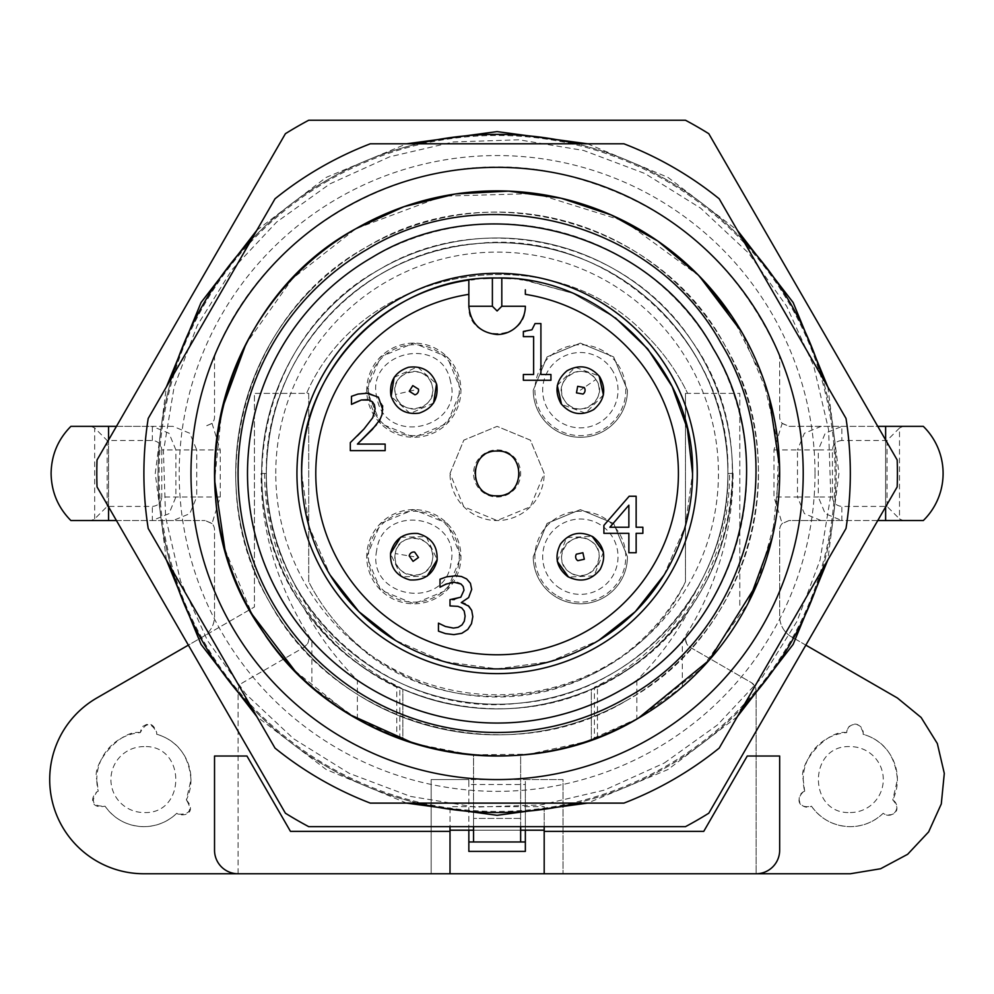 <?xml version="1.0" encoding="UTF-8"?>
<svg xmlns="http://www.w3.org/2000/svg" width="994" height="994" viewBox="0 0 994 994"><rect width="100%" height="100%" fill="white"/><g stroke="black" fill="none" stroke-linecap="round" stroke-linejoin="round"><path stroke-width="0.75" stroke-dasharray="4.97 3.73" d="M212.02 423.345L220.246 449.909L220.246 497L212.02 523.565A9.418 9.418 0 0 1 214.53 529.964L214.53 616.429A23.545 23.545 0 0 1 202.764 636.819L254.414 606.999L254.414 393.388L306.55 393.388C362.549 264.802 551.496 232.795 646.721 335.773C551.496 232.795 362.549 264.802 306.55 393.388L308.724 393.388L308.724 581.776C318.863 601.544 331.785 619.287 347.478 635.017A211.598 211.598 0 0 1 308.724 581.776L308.724 393.388L254.414 393.388L254.414 606.999L96.791 697.999A94.194 94.194 0 0 0 143.894 873.763L756.123 873.763L756.123 690.818L756.123 873.763L850.317 873.763L880.585 868.756L907.646 854.293L928.632 831.903L941.293 803.947L944.3 773.407L937.33 743.524L921.127 717.469L897.408 697.999L791.448 636.819A23.545 23.545 0 0 1 779.669 616.429L779.669 529.964A9.418 9.418 0 0 1 782.179 523.565L773.966 497L773.966 449.909L782.179 423.345A9.418 9.418 0 0 1 779.669 416.933L779.669 357.616L778.923 353.939C735.448 258.403 662.675 198.427 560.591 174C421.816 141.831 268.43 221.761 215.276 353.939L214.53 357.616L214.53 416.933A9.418 9.418 0 0 1 211.983 423.394L205.112 426.376L211.772 423.593A9.418 9.418 0 0 0 214.53 416.933L214.53 357.616A9.418 9.418 0 0 1 215.276 353.939A306.115 306.115 0 0 1 778.923 353.939A9.418 9.418 0 0 1 779.669 357.616L779.669 416.933A9.418 9.418 0 0 0 782.427 423.593L789.087 426.364L903.037 426.364L899.508 428.016L899.508 518.893L903.037 520.545L923.314 520.545C935.764 508.543 942.362 492.838 943.095 473.455C942.362 454.072 935.764 438.366 923.314 426.364L903.037 426.364M646.721 335.773A211.598 211.598 0 0 1 687.649 393.388C677.237 371.893 663.594 352.684 646.721 335.773M685.475 393.388L739.797 393.388L739.797 606.999L739.797 393.388L685.475 393.388L685.475 581.776A211.598 211.598 0 0 1 347.478 635.017C441.46 736.43 627.152 707.268 685.475 581.776L685.475 393.388M395.277 553.571C390.083 577.34 429.532 584 432.427 559.846C437.621 536.077 398.172 529.417 395.277 553.571A18.836 18.836 0 0 0 410.708 575.277A18.836 18.836 0 0 0 432.427 559.846A18.836 18.836 0 0 0 416.983 538.127A18.836 18.836 0 0 0 395.277 553.571L413.852 556.702M570.233 572.594C590.088 586.634 611.596 552.9 590.486 540.823C570.618 526.77 549.11 560.504 570.233 572.594A18.836 18.836 0 0 0 596.238 566.828A18.836 18.836 0 0 0 590.486 540.823A18.836 18.836 0 0 0 564.468 546.576A18.836 18.836 0 0 0 570.233 572.594M432.191 385.921C427.805 361.99 388.84 371.085 395.5 394.481C399.886 418.412 438.851 409.317 432.191 385.921A18.836 18.836 0 0 0 409.565 371.855A18.836 18.836 0 0 0 395.5 394.481A18.836 18.836 0 0 0 418.126 408.546A18.836 18.836 0 0 0 432.191 385.921M595.866 379.509C583.018 358.834 550.092 381.559 564.853 400.893C577.688 421.568 610.614 398.842 595.866 379.509A18.836 18.836 0 0 0 569.661 374.688A18.836 18.836 0 0 0 564.853 400.893A18.836 18.836 0 0 0 591.045 405.701A18.836 18.836 0 0 0 595.866 379.509L580.359 390.195M212.008 523.577L205.124 520.57L211.772 523.304A9.418 9.418 0 0 1 214.53 529.964L214.53 616.429A23.545 23.545 0 0 1 202.764 636.819L188.363 645.131M116.435 520.545L205.112 520.545L91.175 520.545L94.691 518.893L107.166 506.418L152.343 506.418C158.083 505.859 161.227 502.716 161.786 497L196.725 497L189.792 513.649L173.08 520.545M94.691 518.893L94.691 428.016L107.166 440.491L152.343 440.491C158.071 441.05 161.214 444.194 161.786 449.909L175.888 449.909L168.992 433.247L152.343 426.364L173.08 426.364L189.792 433.26L196.725 449.909L220.246 449.909M173.08 426.364L116.435 426.364M899.508 428.016L887.033 440.491L841.856 440.491L841.856 426.364L825.206 433.247L818.31 449.909L797.474 449.909L804.407 433.26L821.119 426.364M782.191 423.332L789.087 426.339L877.764 426.364M841.856 440.491C836.128 441.05 832.984 444.194 832.425 449.909L832.425 497L818.31 497L825.206 513.649L841.856 520.545L789.087 520.545L782.241 523.54M821.119 520.545L804.407 513.649L797.474 497L773.966 497M805.836 645.131L791.448 636.819A23.545 23.545 0 0 1 779.669 616.429L779.669 529.964A9.418 9.418 0 0 1 782.427 523.304L789.087 520.545L877.764 520.545M308.724 639.154A9.418 9.418 0 0 1 304.015 647.318L307.457 643.864A9.418 9.418 0 0 0 308.724 639.154M685.475 639.154L686.742 643.864L690.184 647.318L751.414 682.654A9.418 9.418 0 0 1 756.123 690.818L754.856 686.109L751.414 682.654L690.184 647.318A9.418 9.418 0 0 1 685.475 639.154M525.354 779.569L563.039 779.569L563.039 873.763L563.039 779.569L431.172 779.569L431.172 873.763L431.172 779.569L468.845 779.569L468.845 784.514L525.354 784.514L525.354 779.569L525.354 851.386L468.845 851.386L468.845 779.569M238.075 873.763L238.075 690.818A9.418 9.418 0 0 1 242.785 682.654L304.015 647.318L242.785 682.654A9.418 9.418 0 0 0 238.075 690.818L238.075 873.763A23.545 23.545 0 0 1 214.53 850.205L214.53 756.024L246.947 756.024L290.459 831.369L450.009 831.369M804.68 791.199A8.238 8.238 0 0 0 800.22 803.015A8.238 8.238 0 0 0 811.439 806.159A47.091 47.091 0 0 0 883.194 813.278A8.238 8.238 0 0 0 895.656 811.228A8.238 8.238 0 0 0 892.774 799.946A47.091 47.091 0 0 0 863.065 734.231A8.238 8.238 0 0 0 855.064 724.464A8.238 8.238 0 0 0 846.726 732.615A47.091 47.091 0 0 0 804.68 791.199L803.363 791.796C795.709 798.928 798.058 809.041 811.439 806.159C821.019 819.391 833.978 826.225 850.317 826.66C863.003 826.436 873.962 821.976 883.194 813.278L884.374 814.123C894.376 817.18 901.968 810.085 892.774 799.946L897.408 779.569C895.346 755.664 883.902 740.542 863.065 734.231L863.202 732.802C860.332 724.415 856.033 722.116 850.317 725.906C848.864 726.055 847.658 728.291 846.726 732.615C827.381 729.211 797.66 763.839 803.214 779.569L804.68 791.199M261.099 473.455L266.342 473.455C267.262 410.112 289.801 355.728 333.922 310.277C289.801 355.728 267.262 410.112 266.342 473.455A230.77 230.77 0 0 0 660.277 636.632A230.77 230.77 0 0 0 727.869 473.455C727.856 509.127 719.793 543.395 703.702 576.259C719.656 543.88 727.707 509.611 727.869 473.455A230.77 230.77 0 0 0 497.099 242.685A230.77 230.77 0 0 0 266.342 473.455C266.491 509.611 274.543 543.88 290.497 576.259C274.332 542.886 266.268 508.617 266.342 473.455C262.503 604.352 387.573 718.761 517.625 703.305C633.253 695.589 730.466 589.305 727.869 473.455C731.696 342.545 606.626 228.148 476.573 243.605C360.946 251.32 263.733 357.604 266.342 473.455L261.621 473.455A235.479 235.479 0 0 1 379.36 269.523A235.479 235.479 0 0 1 732.578 473.455C732.18 523.192 717.842 568.419 689.563 609.123A235.479 235.479 0 0 1 304.636 609.123C276.357 568.419 262.018 523.192 261.621 473.455L261.099 473.455C260.975 532.312 277.898 588.088 311.88 640.77L311.88 686.842L357.368 719.047L402.856 739.847A282.569 282.569 0 0 0 473.554 755.042L473.554 818.422L473.554 755.042A282.569 282.569 0 0 1 402.856 739.847L402.856 689.24C465.689 715.431 528.522 715.431 591.343 689.24L591.343 739.847A282.569 282.569 0 0 1 520.645 755.042L520.645 806.643L450.009 806.643L450.009 826.66M544.19 826.66L544.19 806.643L520.645 806.643L520.645 830.201L525.354 830.201L525.354 841.968L525.354 830.201L525.354 841.968L525.354 830.201L520.645 830.201L520.645 841.968L520.645 830.201L520.645 841.968L520.645 830.201L544.19 830.201L544.19 873.763M544.19 831.369L703.752 831.369L747.252 756.024L779.669 756.024L779.669 850.205A23.545 23.545 0 0 1 756.123 873.763M885.629 506.915L885.629 439.994M108.57 439.994L108.57 506.915M94.691 428.016L91.175 426.364L70.897 426.364C58.435 438.366 51.837 454.059 51.104 473.455C51.837 492.838 58.435 508.543 70.897 520.545L91.175 520.545M450.009 873.763L450.009 806.643M473.554 826.66L473.554 818.422L473.554 830.201L520.645 830.201L473.554 830.201L520.645 830.201L473.554 830.201L473.554 841.968L473.554 830.201L468.845 830.201L473.554 830.201L473.554 841.968L473.554 830.201L468.845 830.201L468.845 784.514M544.19 806.643L544.19 830.201M733.1 473.455L727.869 473.455A230.77 230.77 0 0 0 333.922 310.277C397.637 244.971 501.56 224.296 585.416 260.254C670.13 294.125 729 382.218 727.869 473.455A230.77 230.77 0 0 1 408.795 686.655A230.77 230.77 0 0 1 266.342 473.455A230.77 230.77 0 0 0 497.099 704.212A230.77 230.77 0 0 0 727.869 473.455L733.1 473.455C732.677 534.089 715.742 589.864 682.331 640.77L682.331 686.842C656.959 708.784 628.668 725.707 597.444 737.61L636.831 719.047L682.331 686.842M220.246 497L196.725 497L196.725 449.909L175.888 449.909L175.888 497L168.992 513.649L152.343 520.545L152.343 506.418M108.57 520.545L108.57 426.364M903.037 520.545L841.856 520.545L841.856 506.418L887.033 506.418L899.508 518.893M152.343 440.491L152.343 426.364L91.175 426.364M525.354 784.514L525.354 830.201M450.009 830.201L468.845 830.201L468.845 841.968L468.845 830.201L468.845 841.968L468.845 830.201L473.554 830.201L473.554 841.968L468.845 841.968L525.354 841.968M850.317 812.533A32.964 32.964 0 0 0 883.281 779.569A32.964 32.964 0 0 0 850.317 746.606C807.774 744.568 807.787 814.571 850.317 812.533M520.645 826.66L520.645 818.422L473.554 818.422L520.645 818.422L520.645 755.042A282.569 282.569 0 0 0 591.343 739.847L591.343 689.24C528.51 715.431 465.689 715.431 402.856 689.24L402.856 739.847L396.768 737.61C365.531 725.707 337.239 708.784 311.88 686.842M97.027 459.986L285.402 133.705A400.309 400.309 0 0 1 308.724 120.237L685.475 120.237A400.309 400.309 0 0 1 708.797 133.705L897.184 459.986A400.309 400.309 0 0 1 897.184 486.911L708.797 813.204A400.309 400.309 0 0 1 685.475 826.66L308.724 826.66A400.309 400.309 0 0 1 285.402 813.204L97.027 486.911A400.309 400.309 0 0 1 97.027 459.986M357.368 719.047L357.368 680.281C335.649 658.376 318.08 634.657 304.636 609.123M689.563 609.123C676.131 634.657 658.55 658.376 636.831 680.281A249.606 249.606 0 0 1 357.368 680.281M636.831 680.281L636.831 719.047M311.88 640.77A249.606 249.606 0 0 1 372.303 257.284A249.606 249.606 0 0 1 682.331 640.77M597.444 737.61L597.444 687.252L591.343 689.24L594.387 687.252L597.444 687.252A235.479 227.452 -90 0 0 729.571 473.455M399.812 738.741L399.812 687.252L402.856 689.24L396.768 687.252L399.812 687.252A235.479 227.452 -90 0 1 290.497 576.259M312.278 288.633A261.372 261.372 0 0 1 704.46 314.34A261.372 261.372 0 0 1 627.786 699.813C749.575 633.551 795.921 464.372 724.899 345.303C659.121 220.83 486.451 173.528 366.413 247.096C244.623 313.346 198.278 482.525 269.299 601.606C335.077 726.067 507.748 773.369 627.786 699.813A261.372 261.372 0 0 0 723.458 342.768A261.372 261.372 0 0 0 366.413 247.096A261.372 261.372 0 0 0 270.741 604.141A261.372 261.372 0 0 0 627.786 699.813A261.372 261.372 0 0 1 312.278 288.633M275.76 473.455A221.351 221.351 0 0 1 497.099 252.103A221.351 221.351 0 0 1 718.451 473.455A221.351 221.351 0 0 1 497.099 694.794A221.351 221.351 0 0 1 275.76 473.455M105.016 806.159C114.596 819.391 127.555 826.225 143.894 826.66C156.58 826.436 167.539 821.976 176.77 813.278L177.951 814.123L176.77 813.278A47.091 47.091 0 0 1 105.016 806.159C91.634 809.041 89.286 798.928 96.94 791.796L98.257 791.199A47.091 47.091 0 0 1 96.791 779.569L98.257 791.199L96.94 791.783C90.355 801.785 93.051 806.581 105.016 806.159M140.303 732.615C120.97 729.211 91.249 763.839 96.791 779.569A47.091 47.091 0 0 1 140.303 732.615C141.235 728.291 142.44 726.055 143.894 725.906C149.609 722.116 153.908 724.415 156.779 732.802L156.642 734.231L156.779 732.802C151.411 722.104 145.919 722.042 140.303 732.615M143.894 746.606A32.964 32.964 0 0 0 110.918 779.569A32.964 32.964 0 0 0 143.894 812.533C186.425 814.571 186.412 744.568 143.894 746.606M737.374 716.612L668.03 769.505L587.553 803.115M406.645 803.115L326.181 769.505L256.825 716.612M166.383 559.957L155.25 473.455L166.383 386.952M256.825 230.285L326.181 177.404L406.658 143.795M587.553 143.795L668.018 177.404L737.374 230.285M827.828 386.952L838.948 473.455L827.828 559.957M510.742 278.482L519.986 279.351M522.72 279.699L572.73 293.23L615.323 317.819L572.73 293.23L525.354 280.06M474.213 279.351L483.457 278.482M468.845 280.06L471.479 279.699M525.354 289.813L525.354 294.348M497.099 668.9L549.918 661.631L598.798 640.347L549.918 661.631L497.099 668.9L444.281 661.631L395.401 640.347L444.281 661.631L497.099 668.9M663.992 575.153L685.276 526.273L692.545 473.455L685.276 526.273L663.992 575.153M301.654 473.455L308.923 526.273L330.207 575.153L308.923 526.273L301.654 473.455M468.845 294.348L468.845 289.813M525.354 306.264C527.106 342.719 467.093 342.719 468.845 306.264M427.097 576.172L401.564 576.793L390.493 553.745M400.607 537.232L426.14 536.623L437.211 559.659M603.445 552.092L594.064 575.849L568.531 577.067M557.261 561.324L566.642 537.555L592.175 536.338M394.109 377.36L417.43 366.923L436.54 383.908M433.583 403.042L410.273 413.479L391.151 396.494M557.286 385.473L575.166 367.233L599.171 376.043M603.42 394.929L585.541 413.169L561.535 404.359M357.405 444.094L385.15 444.094L385.15 450.642L350.31 450.642L350.31 442.628L357.405 435.819M363.953 429.023L372.762 417.666L375.098 407.987M374.39 404.707L372.328 401.775M369.259 400.06L367.78 399.687M354.311 402.831L351.491 404.384L351.491 396.32L358.026 394.059L365.966 392.941M368.811 393.077L378.354 397.128L382.653 405.838M382.789 409.739L382.044 414.597L379.894 419.779L376.527 424.674M636.148 496.242L636.148 527.242L642.869 527.242L642.869 533.331L636.148 533.331L636.148 552.751L628.867 552.751L628.867 533.331L603.905 533.331L603.905 525.366L629.177 496.242M525.317 331.387L531.927 329.784L535.045 323.559L540.91 323.559L540.91 374.489L550.937 374.489L550.937 380.255L523.366 380.255L523.366 374.489L533.629 374.489L533.629 336.618L523.366 336.618L523.366 331.437M450.058 582.782L440.007 587.23L440.007 579.216L446.716 576.806L454.755 575.737M456.171 575.762L461.464 576.508M470.423 583.316L471.703 589.38L468.634 597.58L461.266 602.575M465.08 603.768L468.87 606.241M471.703 610.403L472.809 616.678L471.491 623.71M461.837 633.302L453.885 634.632L445.461 633.6M438.453 631.153L438.453 623.139L445.411 626.481L453.426 628.084L458.097 627.351L461.999 624.915L464.31 621.213M457.936 606.352L449.996 605.918L449.996 599.643L452.518 599.643M454.357 599.556L460.806 597.208M463.179 586.472L460.446 583.664M457.874 582.67L454.159 582.285M417.741 143.795A339.078 339.078 0 0 0 251.283 239.889M171.925 377.347A339.078 339.078 0 0 0 171.925 569.55M251.283 707.02A339.078 339.078 0 0 0 417.741 803.115M526.87 135.743A339.016 339.016 0 0 0 166.097 546.725A339.016 339.016 0 0 0 666.614 767.045A339.016 339.016 0 0 0 526.87 135.743M576.47 803.115A339.078 339.078 0 0 0 742.916 707.02M822.286 569.55A339.078 339.078 0 0 0 822.286 377.347M742.916 239.889A339.078 339.078 0 0 0 576.47 143.795M699.254 276.021L624.319 221.14L535.642 193.519L442.802 196.153L355.815 228.744A282.569 282.569 0 0 0 472.287 754.931A282.569 282.569 0 0 0 649.107 235.255A282.569 282.569 0 0 0 355.815 228.744L292.559 278.494L245.891 344.073M328.119 180.759A337.972 337.972 0 0 0 467.428 810.122A337.972 337.972 0 0 0 827.083 400.408A337.972 337.972 0 0 0 328.119 180.759M664.29 763.032L717.569 724.85L762.373 677.001L796.989 621.337L820.075 559.995L830.76 495.323L828.611 429.806L813.726 365.966L786.676 306.264L748.494 252.985L700.658 208.181L644.994 173.565L583.64 150.467L518.967 139.794L453.45 141.943L389.623 156.828L329.909 183.878L276.63 222.06L231.826 269.896L197.21 325.56L174.124 386.914L163.438 451.587L165.588 517.091L180.473 580.931L207.522 640.645L245.704 693.924L293.553 738.728L349.217 773.344L410.559 796.43L475.231 807.116L540.748 804.966L604.576 790.081L664.29 763.032M221.848 409.565L214.617 480.251M224.88 549.235L252.389 614.727M294.957 670.888L350.087 714.761M414.349 743.636L471.131 754.831L529.007 754.21L585.541 741.822L638.384 718.165L701.64 668.403L748.308 602.836M772.35 537.332L779.594 466.658M769.157 397.103L741.81 332.17M638.384 718.165A282.569 282.569 0 0 0 741.81 332.17A282.569 282.569 0 0 0 355.815 228.744C223.103 300.871 173.528 485.917 252.389 614.739C324.516 747.451 509.574 797.026 638.384 718.165M814.993 473.455A317.894 317.894 0 0 1 497.099 791.348A317.894 317.894 0 0 1 179.206 473.455A317.894 317.894 0 0 1 497.099 155.561A317.894 317.894 0 0 1 814.993 473.455M850.317 473.455A353.205 353.205 0 0 1 846.006 528.473L719.196 748.097A353.205 353.205 0 0 1 623.909 803.115L370.29 803.115A353.205 353.205 0 0 1 275.003 748.097L148.205 528.473A353.205 353.205 0 0 1 148.205 418.437L275.003 198.8A353.205 353.205 0 0 1 370.29 143.795L623.909 143.795A353.205 353.205 0 0 1 719.196 198.8L846.006 418.437A353.205 353.205 0 0 1 850.317 473.455M609.856 527.242L628.867 527.242L628.867 505.176L609.856 527.242M731.845 316.167L762.932 377.658L778.215 444.827M778.6 448.816L776.277 517.066L757.664 582.77M621.896 689.612C739.126 625.909 782.924 462.434 713.257 348.646C649.554 231.428 486.091 187.63 372.303 257.284A249.606 249.606 0 0 0 280.942 598.251A249.606 249.606 0 0 0 621.896 689.612M597.183 646.796A200.154 200.154 0 0 0 670.441 373.371A200.154 200.154 0 0 0 397.028 300.113A200.154 200.154 0 0 0 323.758 573.526A200.154 200.154 0 0 0 597.183 646.796M379.36 269.523C263.062 332.307 224.942 498.416 302.226 605.632C367.097 706.187 512.618 739.586 614.839 677.374C731.137 614.59 769.269 448.493 691.986 341.277C627.115 240.722 481.593 207.324 379.36 269.523A235.479 235.479 0 0 0 293.18 591.194A235.479 235.479 0 0 0 614.839 677.374A235.479 235.479 0 0 0 701.031 355.715A235.479 235.479 0 0 0 379.36 269.523A235.479 235.479 0 0 0 293.18 591.194A235.479 235.479 0 0 0 614.839 677.374A235.479 235.479 0 0 0 701.031 355.715A235.479 235.479 0 0 0 379.36 269.523M450.009 473.455L463.8 440.156L497.099 426.364L530.398 440.143L544.19 473.455L530.398 506.754L497.099 520.545L463.8 506.754L450.009 473.455L463.813 440.168L497.099 426.364L530.386 440.168L544.19 473.455A47.091 47.091 0 0 1 497.099 520.545A47.091 47.091 0 0 1 450.009 473.455M497.099 449.909A23.545 23.545 0 0 1 520.645 473.455A23.545 23.545 0 0 1 497.099 497A23.545 23.545 0 0 1 473.554 473.455A23.545 23.545 0 0 1 497.099 449.909M190.985 779.569C188.922 755.664 177.479 740.542 156.642 734.231A47.091 47.091 0 0 1 186.35 799.946L190.985 779.569M186.35 799.946C195.545 810.085 187.953 817.18 177.951 814.123C189.904 814.819 192.699 810.085 186.35 799.946M264.628 473.455A235.479 227.452 90 0 0 396.768 687.252L396.768 737.61M468.845 830.201L473.554 830.201M468.845 841.968L473.554 841.968M520.645 841.968L520.645 830.201M703.702 576.259C679.647 626.307 643.205 663.309 594.387 687.252L594.387 738.741M885.629 520.545L885.629 426.364M366.749 556.702L380.54 523.403L413.839 509.611L447.151 523.403L460.943 556.702L447.151 590.001L413.852 603.805L380.553 590.014L366.749 556.702A47.091 47.091 0 0 1 413.852 509.611A47.091 47.091 0 0 1 460.943 556.702A47.091 47.091 0 0 1 413.852 603.805A47.091 47.091 0 0 1 366.749 556.702M369.047 549.135A45.438 45.438 0 0 0 406.285 601.507A45.438 45.438 0 0 0 458.656 564.269A45.438 45.438 0 0 0 421.419 511.898A45.438 45.438 0 0 0 369.047 549.135M376.701 550.428C366.301 597.966 445.2 611.298 451.003 562.977C461.39 515.439 382.491 502.119 376.701 550.428M560.107 588.473A37.673 37.673 0 0 1 548.589 536.449A37.673 37.673 0 0 1 600.6 524.931A37.673 37.673 0 0 1 612.118 576.955A37.673 37.673 0 0 1 560.107 588.473M555.932 595.021A45.438 45.438 0 0 1 542.041 532.275A45.438 45.438 0 0 1 604.774 518.383A45.438 45.438 0 0 1 618.666 581.13A45.438 45.438 0 0 1 555.932 595.021M533.256 556.702L547.06 523.416L580.359 509.611L613.646 523.416L627.45 556.702A47.091 47.091 0 0 1 580.359 603.805A47.091 47.091 0 0 1 533.256 556.702L547.06 523.416L580.359 509.611L613.646 523.416L627.45 556.702A47.091 47.091 0 0 1 580.359 603.805A47.091 47.091 0 0 1 533.256 556.702M366.749 390.195L380.54 356.896L413.839 343.104L447.151 356.896L460.943 390.195L447.151 423.494L413.852 437.298L380.553 423.506L366.749 390.195A47.091 47.091 0 0 1 413.852 343.104A47.091 47.091 0 0 1 460.943 390.195A47.091 47.091 0 0 1 413.852 437.298A47.091 47.091 0 0 1 366.749 390.195M458.097 379.87A45.438 45.438 0 0 0 403.527 345.949A45.438 45.438 0 0 0 369.594 400.52A45.438 45.438 0 0 0 424.177 434.453A45.438 45.438 0 0 0 458.097 379.87M450.543 381.634C441.758 333.773 363.841 351.963 377.161 398.756C385.933 446.629 463.85 428.439 450.543 381.634M611.372 368.811A37.673 37.673 0 0 1 601.743 421.207A37.673 37.673 0 0 1 549.347 411.591A37.673 37.673 0 0 1 558.963 359.182A37.673 37.673 0 0 1 611.372 368.811M617.759 364.4A45.438 45.438 0 0 1 606.154 427.606A45.438 45.438 0 0 1 542.948 416.001A45.438 45.438 0 0 1 554.553 352.795A45.438 45.438 0 0 1 617.759 364.4M533.256 390.195L547.06 356.908L580.359 343.104L613.646 356.908L627.45 390.195A47.091 47.091 0 0 1 580.359 437.298A47.091 47.091 0 0 1 533.256 390.195L547.06 356.908L580.359 343.104L613.646 356.908L627.45 390.195A47.091 47.091 0 0 1 580.359 437.298A47.091 47.091 0 0 1 533.256 390.195M413.852 390.195L395.5 394.481M832.425 449.909L818.31 449.909L818.31 497L797.474 497L797.474 449.909L773.966 449.909M832.425 497C832.984 502.716 836.128 505.859 841.856 506.418M161.786 449.909L161.786 497M497.099 495.82A22.365 22.365 0 0 1 474.734 473.455A22.365 22.365 0 0 1 497.099 451.077A22.365 22.365 0 0 1 519.477 473.455A22.365 22.365 0 0 1 497.099 495.82M887.033 440.491L887.033 506.418M107.166 440.491L107.166 506.418"/><path stroke-width="1.49" d="M188.363 645.131L96.791 697.999A94.194 94.194 0 0 0 143.894 873.763L544.19 873.763L544.19 826.66M544.19 873.763L850.317 873.763L880.585 868.756L907.646 854.293L928.632 831.903L941.293 803.947L944.3 773.407L937.33 743.524L921.127 717.469L897.408 697.999L805.836 645.131M877.764 520.545L885.629 520.545L885.629 506.915M885.629 439.994L885.629 426.364L877.764 426.364M116.435 426.364L108.57 426.364L108.57 439.994M108.57 506.915L108.57 520.545L116.435 520.545M238.075 873.763A23.545 23.545 0 0 1 214.53 850.205L214.53 756.024L246.947 756.024L290.459 831.369L450.009 831.369L450.009 826.66M108.57 426.364L70.897 426.364C57.963 439.423 51.377 455.128 51.104 473.455C51.39 491.831 57.987 507.524 70.897 520.545L108.57 520.545M885.629 426.364L923.314 426.364A65.927 65.927 0 0 1 923.314 520.545L885.629 520.545M450.009 830.201L473.554 830.201M520.645 830.201L544.19 830.201M756.123 873.763A23.545 23.545 0 0 0 779.669 850.205L779.669 756.024L747.252 756.024L703.752 831.369L544.19 831.369M468.845 830.201L468.845 851.386L525.354 851.386L525.354 830.201M285.402 133.705L97.027 459.986A400.309 400.309 0 0 0 97.027 486.911L285.402 813.204A400.309 400.309 0 0 0 308.724 826.66L685.475 826.66A400.309 400.309 0 0 0 708.797 813.204L897.184 486.911A400.309 400.309 0 0 0 897.184 459.986L708.797 133.705A400.309 400.309 0 0 0 685.475 120.237L308.724 120.237A400.309 400.309 0 0 0 285.402 133.705M587.553 803.115L497.099 815.304L406.645 803.115M256.825 716.612L201.049 644.373L166.383 559.957M166.383 386.952L201.049 302.524L256.825 230.285M406.658 143.795L497.099 131.606L587.553 143.795M737.374 230.285L793.15 302.524L827.828 386.952M827.828 559.957L793.15 644.373L737.374 716.612M519.986 279.351L522.72 279.699M483.457 278.482L492.39 278.072A195.445 195.445 0 0 1 501.808 278.072L510.742 278.482M471.479 279.699L474.213 279.351M692.545 473.455C695.241 369.022 601.532 275.313 497.099 278.009C392.667 275.313 298.97 369.022 301.654 473.455A195.445 195.445 0 0 0 497.099 668.9A195.445 195.445 0 0 0 692.545 473.455L687.388 428.836L672.18 386.579L647.728 348.919L615.323 317.819L647.728 348.919L672.18 386.579L687.388 428.836L692.545 473.455M468.857 307.233L468.845 294.348A181.318 181.318 0 0 0 316.34 487.619A181.318 181.318 0 0 0 497.099 654.773A181.318 181.318 0 0 0 677.858 487.619A181.318 181.318 0 0 0 525.354 294.348L525.354 289.813M598.798 640.347L635.29 611.645L663.992 575.153L635.29 611.645L598.798 640.347M497.099 334.518A28.254 28.254 0 0 0 525.354 306.264A28.254 28.254 0 0 1 497.099 334.518C480.065 332.729 470.647 323.311 468.845 306.264L468.845 280.159M330.207 575.153L358.909 611.645L395.401 640.347L358.909 611.645L330.207 575.153M468.845 280.06A195.445 195.445 0 0 0 301.654 473.455A195.445 195.445 0 0 1 468.845 280.06L468.845 289.813M437.211 559.659L427.097 576.172M390.493 553.745L400.607 537.232M592.175 536.338L603.445 552.092M568.531 577.067L557.261 561.324M391.151 396.494L394.109 377.36M436.54 383.908L433.583 403.042M561.535 404.359L557.286 385.473M599.171 376.043L603.42 394.929M497.099 451.077C525.95 449.698 525.975 497.186 497.099 495.82C468.261 497.211 468.224 449.71 497.099 451.077M382.653 405.838L382.044 414.597L379.894 419.779L372.328 429.433L357.405 444.094L385.15 444.094L385.15 450.642L350.31 450.642L350.31 442.628L363.953 429.023L372.762 417.666L375.123 408.869L374.39 404.707L372.328 401.775L369.259 400.06L361.344 399.986L353.789 403.154M372.849 402.259L369.259 400.06M367.78 399.687L361.344 399.986L351.491 404.384L351.491 396.32L358.026 394.059L368.811 393.077M365.966 392.941L378.354 397.128L382.789 409.739M629.177 496.242L636.148 496.242L636.148 527.242L642.869 527.242L642.869 533.331L636.148 533.331L636.148 552.751L628.867 552.751L628.867 533.331L603.905 533.331L603.905 525.366L629.177 496.242L636.148 496.242M523.366 331.437L531.927 329.784L535.045 323.559L540.91 323.559L540.91 374.489L550.937 374.489L550.937 380.255L523.366 380.255L523.366 374.489L533.629 374.489L533.629 336.618L523.366 336.618L523.366 331.437L525.317 331.387M443.336 585.404L442.541 585.876M468.174 605.619L471.703 610.403L472.809 616.678L471.491 623.71L467.814 629.413L461.837 633.302L453.885 634.632L445.461 633.6L438.453 631.153L438.453 623.139L445.411 626.481L453.426 628.084L458.097 627.351L461.999 624.915L464.31 621.213L465.105 616.131L464.21 611.062L461.725 607.93L457.936 606.352L449.996 605.918L449.996 599.643L460.806 597.208L464.012 590.163L463.179 586.472L461.03 584.025L454.159 582.285L446.058 584.074L440.007 587.23L440.007 579.216L446.716 576.806L456.171 575.762M454.755 575.737L461.464 576.508L466.671 578.943L470.423 583.316L471.703 589.38L468.634 597.58L461.266 602.575L468.87 606.241L471.703 610.403M452.518 599.643L454.357 599.556M461.03 584.025L457.339 582.559M576.47 143.795A339.078 339.078 0 0 0 417.741 143.795M251.283 239.889A339.078 339.078 0 0 0 171.925 377.347M171.925 569.55A339.078 339.078 0 0 0 251.283 707.02M417.741 803.115A339.078 339.078 0 0 0 576.47 803.115M742.916 707.02A339.078 339.078 0 0 0 822.286 569.55M822.286 377.347A339.078 339.078 0 0 0 742.916 239.889M409.926 579.924C424.177 580.807 433.222 574.383 437.062 560.628C437.956 546.377 431.52 537.332 417.766 533.492C403.514 532.598 394.469 539.034 390.63 552.788C389.747 567.04 396.171 576.085 409.926 579.924M600.214 569.363C606.576 556.578 604.178 545.743 593.008 536.847C580.235 530.473 569.388 532.883 560.492 544.053C554.13 556.826 556.528 567.661 567.698 576.557C580.471 582.931 591.318 580.533 600.214 569.363M408.497 367.271C395.003 371.955 389.151 381.385 390.915 395.55C395.6 409.043 405.03 414.896 419.195 413.131C432.688 408.447 438.553 399.016 436.776 384.852C432.092 371.358 422.661 365.506 408.497 367.271M566.978 370.812C556.143 380.118 554.143 391.027 560.976 403.576C570.27 414.411 581.179 416.411 593.729 409.578C604.563 400.284 606.564 389.375 599.742 376.825C590.436 365.991 579.527 363.99 566.978 370.812M245.891 344.073L221.848 409.565M214.617 480.251L224.88 549.235M252.389 614.727L294.957 670.888M350.087 714.761L414.349 743.636M748.308 602.836L772.35 537.332M779.594 466.658L769.157 397.103M741.81 332.17L699.254 276.021M846.006 418.437A353.205 353.205 0 0 1 846.006 528.473L719.196 748.097A353.205 353.205 0 0 1 623.909 803.115L370.29 803.115A353.205 353.205 0 0 1 275.003 748.097L148.205 528.473A353.205 353.205 0 0 1 148.205 418.437L275.003 198.8A353.205 353.205 0 0 1 370.29 143.795L623.909 143.795A353.205 353.205 0 0 1 719.196 198.8L846.006 418.437M803.214 473.455A306.115 306.115 0 0 0 497.099 167.34A306.115 306.115 0 0 0 190.985 473.455A306.115 306.115 0 0 0 497.099 779.569A306.115 306.115 0 0 0 803.214 473.455M757.664 582.77L709.132 660.24L638.384 718.165C515.575 792.901 340.731 752.62 263 631.699C170.57 503.014 216.381 304.04 355.815 228.744L404.049 206.653L455.55 193.954L508.518 191.109L561.088 198.228L611.409 215.039L657.693 240.958L698.322 275.065L731.845 316.167M778.215 444.827L778.6 448.816M626.618 697.776A259.024 259.024 0 0 1 272.778 602.96A259.024 259.024 0 0 1 367.594 249.134C485.345 177.056 654.45 221.997 720.886 343.029C793.883 461.129 748.619 631.488 626.618 697.776M638.384 718.165A282.569 282.569 0 0 1 252.389 614.739A282.569 282.569 0 0 1 355.815 228.744A282.569 282.569 0 0 1 741.81 332.17A282.569 282.569 0 0 1 638.384 718.165M621.896 689.612C739.126 625.909 782.924 462.434 713.257 348.646C649.554 231.428 486.091 187.63 372.303 257.284A249.606 249.606 0 0 0 280.942 598.251A249.606 249.606 0 0 0 621.896 689.612M597.183 646.796A200.154 200.154 0 0 0 670.441 373.371A200.154 200.154 0 0 0 397.028 300.113A200.154 200.154 0 0 0 323.758 573.526A200.154 200.154 0 0 0 597.183 646.796M628.867 527.242L609.856 527.242L628.867 505.176L628.867 527.242M454.159 582.285L450.058 582.782M460.806 597.208L464.012 590.163L463.179 586.472M464.31 621.213L465.105 616.131L464.21 611.062L461.725 607.93L457.936 606.352M445.461 633.6L438.453 631.153M471.491 623.71L467.814 629.413L461.837 633.302M461.266 602.575L465.08 603.768M461.464 576.508L466.671 578.943L470.423 583.316M376.527 424.674L357.405 444.094M375.123 408.869L374.39 404.707M357.405 435.819L363.953 429.023M473.554 826.66L473.554 841.968L520.645 841.968L520.645 826.66M473.554 841.968L468.845 841.968M525.354 841.968L520.645 841.968M450.009 831.369L450.009 873.763M525.354 306.264L501.808 306.264L497.099 310.973L492.39 306.264L492.39 278.072M501.808 278.072L501.808 306.264M468.845 306.264L492.39 306.264M413.069 561.349L418.486 557.485L414.635 552.068A4.709 4.709 0 0 0 409.205 555.919L413.069 561.349M584.323 559.237L582.882 552.739L576.383 554.18A4.709 4.709 0 0 0 577.825 560.678L584.323 559.237M412.783 385.61L409.267 391.276L414.92 394.792A4.709 4.709 0 0 0 418.437 389.126L412.783 385.61M577.676 386.318L576.483 392.878L583.031 394.071A4.709 4.709 0 0 0 584.236 387.523L577.676 386.318"/></g></svg>

